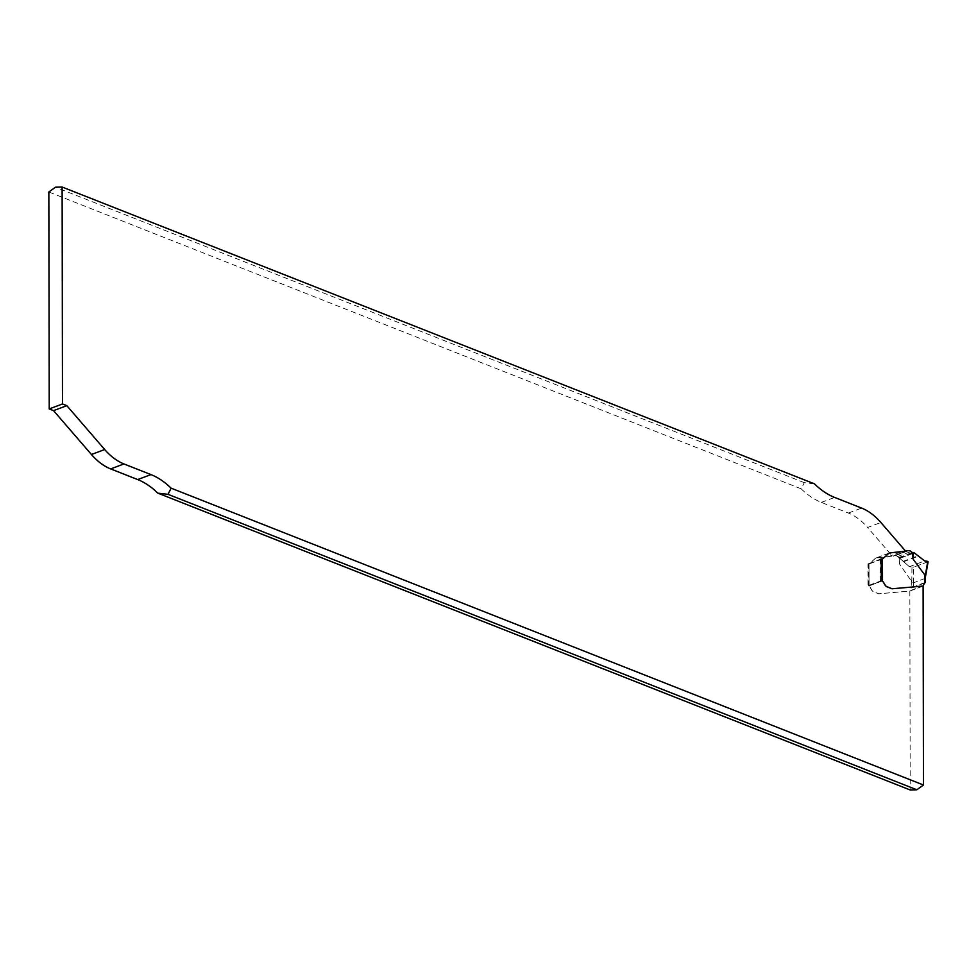 <?xml version="1.0" encoding="UTF-8"?>
<svg xmlns="http://www.w3.org/2000/svg" width="977" height="977" viewBox="0 0 977 977"><rect width="100%" height="100%" fill="white"/><g stroke="black" fill="none" stroke-linecap="round" stroke-linejoin="round"><path stroke-width="0.73" stroke-dasharray="4.88 3.66" d="M881.901 559.003L882.658 558.868M906.693 551.004L889.326 553.019A1.661 1.062 69.4 0 0 889.131 553.067L875.868 558.038A1.661 1.062 -110.6 0 1 876.051 558.001L893.43 555.974M905.85 551.419L892.587 556.389L867.613 527.47L880.875 522.5M814.464 483.859L804.291 482.662L801.189 488.83A71.748 46.114 69.4 0 0 821.352 502.398L848.366 513.059A55.188 35.465 -110.6 0 1 867.613 527.47M801.189 488.83L48.85 191.993M925.231 578.372L913.422 582.829L911.81 581.645L899.695 564.279L898.742 557.44A4.97 3.187 -110.6 0 1 897.509 556.572A4.14 2.662 69.4 0 0 895.359 555.632L893.808 555.766A1.661 1.062 69.4 0 0 893.332 556.011L875.954 558.038A1.661 1.062 69.4 0 0 875.539 558.221L875.636 558.185A1.661 1.062 -110.6 0 1 875.868 558.038M875.636 558.185L869.347 563.863L867.955 563.888L867.991 585.712L868.761 586.017A3.041 1.954 -110.6 0 1 870.251 587.421L871.728 589.961A3.859 2.479 -110.6 0 0 873.633 591.757L878.567 593.698A1.661 1.062 -110.6 0 0 878.958 593.76L909.843 591.048L910.198 789.978M923.106 586.078L909.843 591.048M881.217 558.917L867.955 563.888M881.254 580.741L867.991 585.712M804.291 482.662L55.481 187.218M922.923 586.09L909.563 591.109L878.86 593.796A1.661 1.062 69.4 0 1 878.47 593.735L873.536 591.793A3.859 2.479 69.4 0 1 871.631 589.998L870.153 587.458A3.041 1.954 -110.6 0 0 869.042 586.249L868.724 586.029A1.661 0.635 -0.1 0 1 868.577 585.76A1.661 0.635 -0.1 0 1 869.078 585.296L880.167 581.144A1.661 0.635 -0.1 0 1 881.95 581.01M875.539 558.221L869.005 563.973L881.217 559.076M923.546 585.638L910.076 590.682L911.309 587.727L924.498 583.159M905.789 551.346L892.966 556.304L906.424 551.26M869.078 585.296L869.005 563.973L869.042 586.249M925.024 582.463L911.309 587.727L911.297 579.972M913.422 582.829L913.568 567.161L927.82 561.824L924.926 578.518M898.742 557.44L909.392 566.684L913.568 567.161M899.072 557.94L899.695 564.279M911.81 581.645L911.956 567.295M913.446 553.263L899.829 558.368L909.367 566.684L913.385 567.222L927.82 561.824M821.352 502.398L834.614 497.427M848.366 513.059L861.629 508.089M889.326 553.019L876.051 558.001M900.745 552.017L887.482 557M882.023 581.034L868.761 586.017L882.023 581.034M880.167 581.144L880.13 559.32M924.731 578.408L924.743 583.061M913.654 587.226L913.642 582.561M875.954 558.038L888.972 553.153M887.385 557.037L900.843 551.981M893.808 555.766L905.74 551.297L893.625 555.803M895.359 555.632L908.83 550.588M897.509 556.572L910.967 551.529M898.803 557.549L912.469 552.42M899.463 558.111L913.935 552.689M899.829 558.368L914.35 552.933M903.09 561.384L917.855 555.852M903.444 561.799L918.209 556.267M909.392 566.684L924.706 560.945M882.61 558.893L869.347 563.863M868.541 563.729L868.577 585.76M889.131 553.067L875.771 558.075M882.707 558.856L869.249 563.9M909.709 591.073L923.18 586.029"/><path stroke-width="1.47" d="M905.838 551.407L880.875 522.5A55.188 35.465 69.4 0 0 861.629 508.089L834.614 497.427A71.748 46.114 -110.6 0 1 814.464 483.859L62.113 187.022L55.481 187.218L48.85 191.993L49.229 408.936L62.491 403.965L66.815 405.663L104.698 449.53A55.188 35.465 69.4 0 0 123.932 463.941L150.959 474.602A71.748 46.114 -110.6 0 1 171.109 488.17L168.02 494.338L157.847 493.141A71.748 46.114 69.4 0 0 137.696 479.573L110.67 468.911A55.188 35.465 -110.6 0 1 91.435 454.5L53.552 410.645L49.229 408.936M62.113 187.022L62.491 403.965M157.847 493.141L910.198 789.978L916.829 789.782L923.46 785.007L171.109 488.17M923.46 785.007L923.106 586.078L892.319 588.752A1.661 1.062 -110.6 0 1 891.928 588.691L887.006 586.75A3.859 2.479 -110.6 0 1 885.101 584.954L883.611 582.414A3.041 1.954 69.4 0 0 882.5 581.205L882.048 581.022A3.041 1.954 69.4 0 1 883.513 582.451L885.003 584.991A3.859 2.479 69.4 0 0 886.908 586.786L891.83 588.728A1.661 1.062 69.4 0 0 892.221 588.789M881.901 559.003L881.217 558.917L881.254 580.741L882.023 581.034A1.661 0.635 -0.1 0 0 881.95 581.01M882.658 558.868L888.997 553.177A1.661 1.062 -110.6 0 1 889.424 552.982L906.79 550.967A1.661 1.062 -110.6 0 1 907.267 550.723L908.83 550.588A4.14 2.662 -110.6 0 1 910.967 551.529A4.97 3.187 69.4 0 0 912.2 552.396L913.153 559.223L924.767 574.916L924.926 578.518M53.552 410.645L66.815 405.663M916.829 789.782L168.02 494.338M924.498 583.159L923.021 586.053L892.319 588.752M906.424 551.26L905.789 551.346M880.13 559.32L882.707 558.856L888.997 553.177M924.779 582.671L924.767 574.916M925.243 582.61L925.231 578.213L928.138 561.616M925.109 576.662L927.759 561.372L924.706 560.945L914.35 552.933L912.2 552.396M913.153 559.223L913.471 552.53M927.82 561.824L924.682 560.945L914.35 552.933L913.446 553.263M137.696 479.573L150.959 474.602M110.67 468.911L123.932 463.941M91.435 454.5L104.698 449.53M882.463 558.917L882.5 581.205"/></g></svg>
